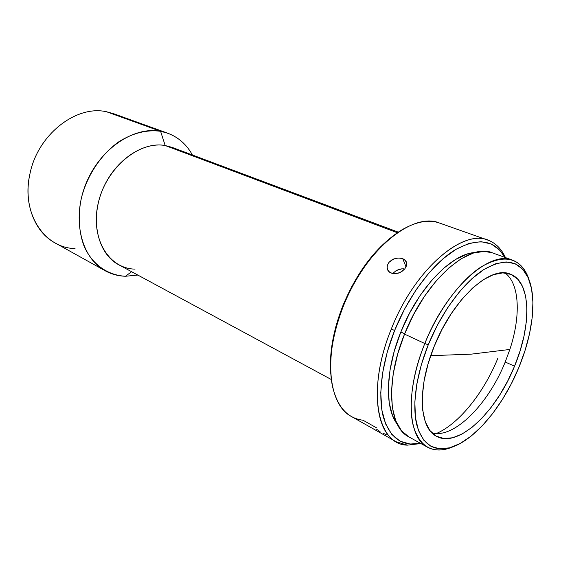 <?xml version="1.0" encoding="UTF-8"?>
<svg xmlns="http://www.w3.org/2000/svg" width="561" height="561" viewBox="0 0 561 561"><rect width="100%" height="100%" fill="white"/><g stroke="black" fill="none" stroke-linecap="round" stroke-linejoin="round"><path stroke-width="0.84" d="M509.851 349.454C520.931 316.264 519.767 283.628 505.012 272.955C519.767 283.628 520.931 316.264 509.851 349.454L471.093 354.166L509.851 349.454L505.216 362.013L514.542 366.2C496.401 411.781 458.183 448.59 436.542 436.311C419.228 428.197 416.963 387.981 434.207 346.298C452.895 298.789 490.679 264.967 510.293 274.126C531.309 281.594 531.751 325.464 514.542 366.2L505.216 362.013L509.851 349.454M430.694 355.681L471.093 354.166L430.694 355.681M400.827 332.021L404.663 333.802L400.827 332.021L394.236 351.242L390.028 370.022L388.352 387.49L389.222 402.875L392.525 415.575L397.244 424.151C384.608 408.31 385.33 369.987 400.827 332.021C418.134 287.989 452.061 253.186 475.293 252.506L467.264 254.077L455.623 259.434L443.485 268.41L431.374 280.738L419.859 295.913L409.509 313.276L400.827 332.021M393.892 235.332C372.777 251.188 355.695 274.834 342.638 306.264L343.122 306.755C356.775 271.973 381.108 241.279 403.864 228.734C418.548 220.754 431.241 219.176 441.928 224.014M391.255 329.139L394.642 330.429C408.871 295.044 432.727 263.677 454.803 250.038C477.958 237.212 494.655 239.659 504.886 257.373L499.788 250.192L491.401 244.049L481.114 241.665L469.255 243.32L456.247 249.161L442.629 259.098L429.018 272.842L416.066 289.848L404.411 309.349L394.642 330.429L391.255 329.139C414.32 269.911 462.39 228.783 487.951 240.157L490.265 241.104C465.23 226.742 415.077 267.885 391.255 329.139C366.151 390.056 377.167 444.985 407.391 445.154L396.255 441.802C374.131 430.904 370.015 380.933 391.255 329.139M505.44 257.569L505.356 257.401C501.8 249.659 496.773 244.231 490.265 241.104C496.822 244.252 501.878 249.743 505.44 257.569L505.356 257.401M376.529 427.819L363.03 420.231C347.54 418.352 337.322 406.921 332.371 385.94C328.038 363.325 331.621 336.93 343.122 306.755C322.961 356.34 328.543 405.084 351.516 416.557L396.255 441.802M420.869 443.534L407.391 445.154L420.869 443.534M424.817 343.514C446.388 288.592 490.012 249.827 512.6 260.171C520.545 263.256 526.113 270.051 529.311 280.542L526.758 273.957C517.887 256.91 502.74 254.526 481.303 266.819C460.854 279.876 438.436 309.854 424.817 343.514L428.246 344.826C441.549 311.972 463.393 282.688 483.323 269.862C504.22 257.772 518.995 260.031 527.656 276.629C537.326 296.313 533.16 333.059 518.932 367.287L511.316 383.794L502.453 399.404L492.607 413.625L482.067 425.995L471.142 436.086L460.188 443.478L449.571 447.825L439.691 448.835L430.96 446.311L423.765 440.189L418.492 430.546L415.442 417.636L414.845 401.907L416.823 383.99L421.346 364.657L428.246 344.826L437.222 325.443L447.825 307.442L459.536 291.678L471.78 278.838L483.982 269.434L495.608 263.768L506.176 261.931L515.3 263.817L522.698 269.196L528.16 277.709L531.583 288.901L532.929 302.288L532.228 317.344L529.57 333.55L525.089 350.366L518.932 367.287C502.979 406.522 474.101 441.346 449.838 447.755C433.394 451.843 422.349 444.137 416.711 424.642C412.04 405.196 416.164 374.755 428.246 344.826L424.817 343.514C412.447 374.18 408.275 405.365 413.134 425.252C418.997 445.189 430.357 453.05 447.229 448.835L453.87 446.43C443.863 450.918 435.084 451.184 427.538 447.229C407.777 437.748 404.965 391.613 424.817 343.514L404.544 334.111L424.817 343.514M512.6 260.171L492.334 252.815C469.248 242.345 425.617 280.135 404.544 334.111C385.105 381.368 388.535 427.054 408.674 436.781L427.538 447.229M398.324 232.163L172.073 147.368L165.172 145.523L397.426 232.766L165.172 145.523L160.586 131.295L165.172 145.523C142.185 141.372 113.301 161.54 101.765 191.673C90.033 221.735 98.42 254.189 118.701 264.743L331.313 379.517M125.482 276.257L137.824 275.065L125.482 276.257C118.224 276.054 111.457 274.224 105.159 270.767C81.443 258.074 71.591 219.786 85.623 184.499C99.423 149.135 133.665 126.015 160.586 131.295L167.718 133.202C178.384 137.235 186.617 144.493 192.423 154.99C185.221 142.059 174.604 134.163 160.586 131.295L106.534 111.758L160.586 131.295C147.052 129.493 133.273 132.887 119.248 141.47C101.289 154.016 86.983 175.397 81.24 198.622C77.734 216.069 78.912 232.99 84.409 247.001C92.705 264.89 108.084 275.339 125.482 276.257L131.583 271.699L125.482 276.257M167.718 133.202L113.617 113.694L106.534 111.758C76.275 104.732 37.657 134.598 29.936 173.896C37.657 134.598 76.275 104.732 106.534 111.758M398.499 273.095L394.572 273.726L391.094 273.053L388.493 271.208L387.167 268.502L387.321 265.388L388.941 262.38L391.774 259.946L395.393 258.425L399.25 258.004L402.749 258.712L405.351 260.43L406.76 263.782M406.487 265.809L404.832 268.838L400.259 272.394L396.473 273.579L392.749 273.544L389.65 272.26L387.651 269.932L387.055 266.966L387.321 265.388L388.941 262.38L393.52 259.056L397.335 258.074L401.08 258.221L402.749 258.712L406.066 266.903L402.749 258.712L404.193 259.463L406.178 261.601L406.753 264.364L404.832 268.838L401.999 271.398M383.17 433.253L386.529 434.81M376.333 429.067L380.049 431.598M432.187 433.106C454.69 438.492 488.526 403.724 505.216 362.013C488.526 403.724 454.69 438.492 432.18 433.106M393.401 272.948L396.213 270.556L393.401 272.948M399.825 269.133L396.213 270.556L401.76 268.845L399.825 269.133M403.675 268.838L401.76 268.845L403.675 268.838M75.034 248.558C44.347 248.102 20.813 213.04 29.936 173.896C23.289 203.264 34.565 232.016 54.901 242.822L105.159 270.767M135.033 269.119C108.701 268.74 89.956 238.18 98.266 203.005C106.197 167.781 139.121 140.594 165.172 145.523M434.207 346.298L428.12 363.724L424.109 380.73L422.307 396.536L422.756 410.456L425.357 421.935L429.936 430.582L436.227 436.142L443.905 438.52L452.636 437.769L462.054 434.025L471.801 427.531L481.548 418.604L490.973 407.602L499.788 394.916L507.719 380.968L514.542 366.2L520.033 351.067L524.016 336.032L526.351 321.579L526.919 308.185L525.65 296.327L522.529 286.461L517.607 279.027L510.98 274.399L502.838 272.877L493.463 274.652L483.182 279.785L472.432 288.172L461.668 299.539L451.388 313.445L442.082 329.272L434.207 346.298M487.951 240.157L439.515 223.04C412.819 211.406 364.909 250.038 343.122 306.755L342.638 306.264L335.759 326.951L331.635 347.224L330.394 366.137M420.364 443.253C402.244 446.928 389.881 438.106 383.261 416.795C377.728 395.54 381.732 362.644 394.642 330.429L387.251 352.049L382.567 373.135L380.765 392.707L381.838 409.881L385.638 423.983L391.88 434.523L400.189 441.241L410.14 444.046L420.364 443.253M389.495 238.713L375.989 251.609L363.262 267.674L351.957 286.18L342.638 306.264C333.066 331.039 329.118 353.64 330.794 374.089M497.979 357.967C483.855 392.735 459.031 423.941 436.213 433.597M492.446 252.864L484.339 251.37L473.372 253.06L461.366 258.607L448.814 267.934L436.269 280.745L424.326 296.531L413.576 314.602L404.544 334.111L397.672 354.096L393.268 373.612L391.501 391.739L392.37 407.679L395.75 420.799L401.403 430.645L408.703 436.802M526.758 273.957L527.656 276.629M387.3 269.042L387.826 270.262M447.229 448.835L449.838 447.755"/></g></svg>
